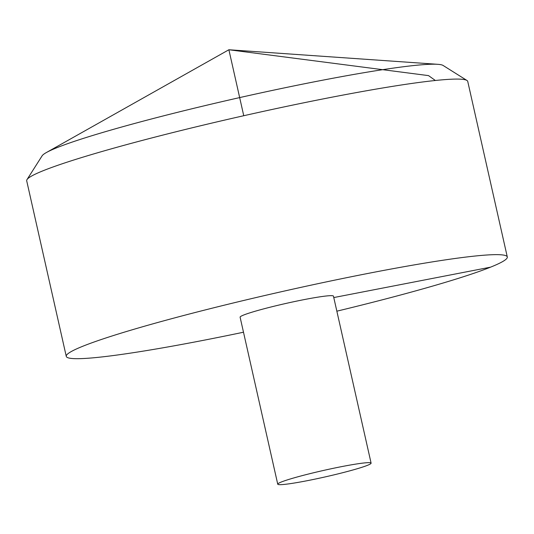 <?xml version="1.0" encoding="UTF-8"?>
<svg xmlns="http://www.w3.org/2000/svg" width="534" height="534" viewBox="0 0 534 534"><rect width="100%" height="100%" fill="white"/><g stroke="black" fill="none" stroke-linecap="round" stroke-linejoin="round"><path stroke-width="0.8" d="M336.847 311.182A226.049 15.766 167.3 0 0 507.3 256.974A226.049 15.766 167.3 0 0 283.314 291.284A226.049 15.766 167.3 0 0 66.263 356.365A226.049 15.766 167.3 0 0 202.386 340.525A226.049 15.766 167.3 0 0 243.491 332.221M507.3 256.974L467.737 81.408A226.049 15.766 167.3 0 0 466.956 80.46A226.049 15.766 167.3 0 0 243.751 115.724A226.049 15.766 167.3 0 0 27 179.604A226.049 15.766 167.3 0 0 26.7 180.806L66.263 356.365M371.097 463.145L333.463 296.15A47.846 3.337 167.3 0 0 295.529 301.35A47.846 3.337 167.3 0 0 243.651 315.033A47.846 3.337 167.3 0 0 240.106 317.189L277.74 484.184A47.846 3.337 167.3 0 0 306.549 480.827A47.846 3.337 167.3 0 0 371.097 463.145A47.846 3.337 167.3 0 0 323.684 470.407A47.846 3.337 167.3 0 0 277.74 484.184M27 179.604L42.119 155.815A206.017 14.371 -12.7 0 1 46.365 152.55A206.017 14.371 -12.7 0 1 319.739 80.761A206.017 14.371 -12.7 0 1 437.853 64.32A206.017 14.371 -12.7 0 1 443.086 65.448L466.956 80.46M490.539 267.167L333.777 297.558M243.751 115.724L228.886 49.755L428.528 75.614L435.37 80.487M437.853 64.32L228.886 49.755L46.365 152.55"/></g></svg>
